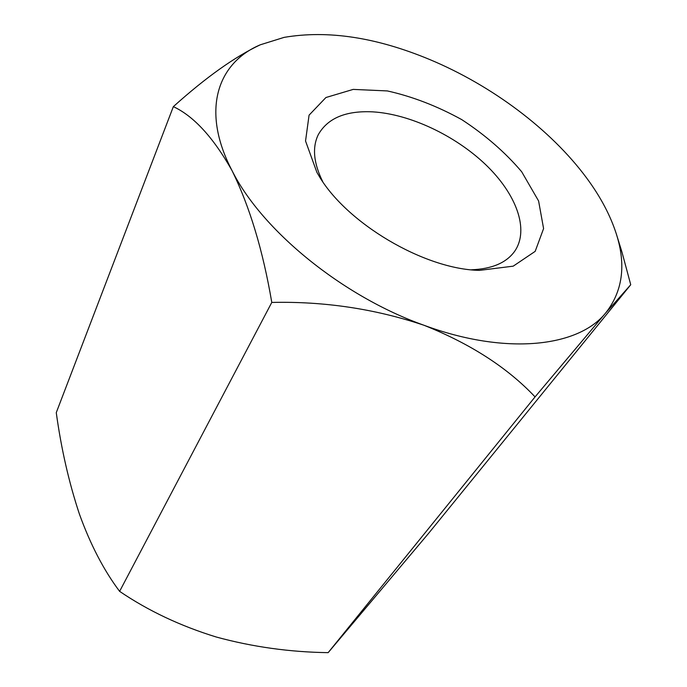 <?xml version="1.0" encoding="UTF-8"?>
<svg xmlns="http://www.w3.org/2000/svg" width="687" height="687" viewBox="0 0 687 687"><rect width="100%" height="100%" fill="white"/><g stroke="black" fill="none" stroke-linecap="round" stroke-linejoin="round"><path stroke-width="1.03" d="M284.092 37.381L260.279 44.801C217.315 62.946 200.707 110.633 232.043 170.625C261.738 230.111 341.92 296.071 423.956 325.252C506.225 355.677 578.265 347.004 605.565 313.109C622.577 291.554 626.226 265.354 616.514 234.507C610.52 215.624 600.532 196.757 586.552 177.89C550.579 129.302 491.772 85.497 429.959 59.632C376.467 37.33 327.836 29.91 284.092 37.381L260.279 44.801C234.937 56.712 205.963 77.322 173.347 106.64C193.794 116.163 213.356 137.494 232.043 170.625C249.733 206.701 262.984 250.643 271.786 302.435C324.358 301.25 375.085 308.858 423.956 325.252C470.458 343.783 507.487 367.665 535.061 396.897L605.565 313.109L630.735 284.736L428.679 533.241L328.154 652.65L535.061 396.897M271.786 302.435L119.615 591.352C103.789 570.296 90.358 544.465 79.331 513.867C68.855 482.171 61.169 448.431 56.265 412.655L173.347 106.64M119.615 591.352C148.177 610.76 180.423 625.994 216.371 637.047C252.533 646.905 289.794 652.109 328.154 652.65M616.514 234.507L622.01 252.249L630.735 284.736M316.896 172.368L305.543 140.998L309.073 115.158L325.93 97.52L353.212 89.396L387.374 90.933C412.355 96.506 437.164 106.073 461.784 119.641C485.288 135.03 505.246 152.394 521.673 171.741L538.599 200.982L543.589 228.582L535.173 251.365L513.206 266.161L479.466 270.377C424.223 269.407 345.707 222.846 318.356 174.841L316.896 172.368M471.497 269.793C492.132 268.926 506.542 262.717 514.743 251.176C529.634 229.441 516.152 193.794 485.632 164.605C455.017 135.382 409.753 114.025 372.655 111.852C345.759 110.564 327.63 118.173 318.279 134.678C312.087 147.404 313.555 163.025 322.684 181.557"/></g></svg>
